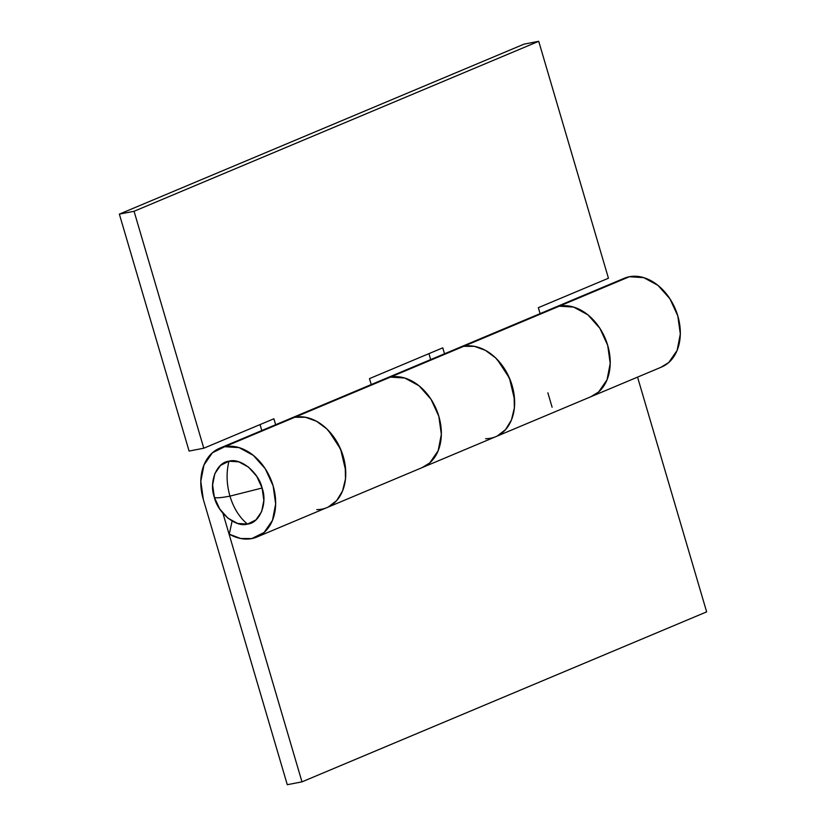 <?xml version="1.0" encoding="UTF-8"?>
<svg xmlns="http://www.w3.org/2000/svg" width="826" height="826" viewBox="0 0 826 826"><rect width="100%" height="100%" fill="white"/><g stroke="black" fill="none" stroke-linecap="round" stroke-linejoin="round"><path stroke-width="1.24" d="M262.11 488.021C258.6 472.265 240.387 457.521 228.978 461.218C226.179 472.358 226.51 483.995 229.948 496.127L262.11 488.021L256.752 476.344L248.574 467.155L238.828 461.837L228.978 461.218C216.753 462.106 208.699 481.94 214.347 497.283C217.857 513.039 236.081 527.773 247.48 524.076C239.457 517.479 233.613 508.166 229.948 496.127C220.883 497.861 215.679 498.243 214.347 497.283C215.679 498.243 220.883 497.861 229.948 496.127C226.51 483.995 226.179 472.358 228.978 461.218L220.542 465.389L214.801 473.701L212.623 484.903L214.347 497.283L219.706 508.95L227.883 518.15L237.64 523.457L247.48 524.076L255.915 519.915L261.656 511.604L263.835 500.401L262.11 488.021L229.948 496.127C233.613 508.166 239.457 517.479 247.48 524.076C259.705 523.199 267.758 503.364 262.11 488.021M661.275 367.157A48.145 35.208 -112.8 0 0 676.731 312.62A48.145 35.208 -112.8 0 0 629.371 276.731L559.274 306.178A48.145 35.208 67.2 0 1 606.635 342.067A48.145 35.208 67.2 0 1 591.168 396.604M327.385 507.412A48.145 35.208 -112.8 0 0 342.005 452.689A48.145 35.208 -112.8 0 0 294.81 417.264L224.713 446.711A48.145 35.208 67.2 0 1 272.074 482.601A48.145 35.208 67.2 0 1 256.618 537.137A48.145 35.208 67.2 0 1 251.744 538.583A48.145 35.208 67.2 0 1 229.277 534.154L232.106 521.051L229.277 534.154L240.624 538.49L251.744 538.583L264.083 532.502L272.477 520.349L275.657 503.984L273.138 485.884L265.301 468.817L253.355 455.384L239.096 447.62L224.713 446.711L294.81 417.264A48.145 35.208 -112.8 0 0 289.296 418.988L294.81 417.264L284.97 421.405M496.25 436.479A48.145 35.208 -112.8 0 0 510.881 381.757A48.145 35.208 -112.8 0 0 463.685 346.331L390.399 377.121A48.145 35.208 67.2 0 1 437.759 413A48.145 35.208 67.2 0 1 422.303 467.547M384.885 378.835A48.145 35.208 67.2 0 1 390.399 377.121L463.685 346.331A48.145 35.208 -112.8 0 0 458.172 348.045L463.685 346.331L453.846 350.461M203.32 499.42A48.145 35.208 67.2 0 1 219.2 448.435A48.145 35.208 67.2 0 1 224.713 446.711L212.385 452.803L203.991 464.955L200.801 481.321L203.32 499.42L287.283 784.7L203.32 499.42M549.435 310.308L559.274 306.178L553.771 307.892A48.145 35.208 67.2 0 1 559.274 306.178L629.371 276.731A48.145 35.208 -112.8 0 0 623.857 278.455M552.109 407.228L547.865 392.815L552.109 407.228M301.986 781.85L287.283 784.7L301.986 781.85L706.643 611.87L301.986 781.85L222.948 513.318L301.986 781.85M706.643 611.87L637.548 377.121L706.643 611.87M619.531 280.861L629.371 276.731L643.753 277.639L658.012 285.404L669.958 298.836L677.795 315.904L680.314 333.993L677.134 350.369L668.74 362.521L660.965 367.291M591.034 396.656A48.145 35.208 -112.8 0 0 606.666 342.16A48.145 35.208 -112.8 0 0 559.274 306.178L573.657 307.086L587.916 314.851L599.862 328.283L607.699 345.351L610.207 363.44L607.027 379.815L598.633 391.968L590.869 396.738L598.633 391.968L607.027 379.815L610.207 363.44L607.699 345.351L599.862 328.283L587.916 314.851L573.657 307.086L559.274 306.178L463.685 346.331A48.145 35.208 67.2 0 1 511.387 383.223A48.145 35.208 67.2 0 1 494.124 437.305M485.647 438.699C491.46 438.668 496.643 436.964 501.217 433.588C505.791 430.222 509.26 425.545 511.604 419.556C513.958 413.578 514.939 406.929 514.557 399.629L509.435 378.112L497.355 359.651C492.337 354.385 486.855 350.585 480.918 348.231C474.991 345.887 469.24 345.258 463.685 346.331L559.274 306.178A48.145 35.208 -112.8 0 0 554.112 307.747M316.771 509.632C322.584 509.601 327.777 507.897 332.351 504.531C336.925 501.155 340.384 496.478 342.728 490.499C345.082 484.511 346.063 477.872 345.681 470.572L340.57 449.045L328.48 430.583C323.462 425.328 317.979 421.518 312.052 419.174C306.116 416.831 300.365 416.19 294.81 417.264A48.145 35.208 67.2 0 1 342.522 454.166A48.145 35.208 67.2 0 1 325.248 508.238M380.559 381.251L390.399 377.121L404.781 378.019L419.04 385.783L430.996 399.226L438.823 416.283L441.342 434.383L438.162 450.748L429.768 462.901L421.993 467.671L429.768 462.901L438.162 450.748L441.342 434.383L438.823 416.283L430.996 399.226L419.04 385.783L404.781 378.019L390.399 377.121L294.81 417.264L390.399 377.121A48.145 35.208 -112.8 0 0 385.246 378.68M422.169 467.599A48.145 35.208 -112.8 0 0 437.79 413.093A48.145 35.208 -112.8 0 0 390.399 377.121L384.895 378.824M524.014 44.15L119.357 214.13L189.092 451.058L119.357 214.13L134.06 211.28L538.717 41.3L608.442 278.228L538.346 307.675L540.101 313.632L538.346 307.675L608.442 278.228L538.717 41.3L134.06 211.28L203.785 448.219L134.06 211.28L119.357 214.13L524.014 44.15L538.717 41.3L524.014 44.15M260.056 424.574L261.811 430.532L260.056 424.574M428.931 353.642L430.687 359.589L428.931 353.642M442.757 347.829L369.48 378.618L371.225 384.565L369.48 378.618L442.757 347.829L444.512 353.786L442.757 347.829M275.636 424.719L273.891 418.772L203.785 448.219L189.092 451.058L203.785 448.219L273.891 418.772L275.636 424.719M624.239 278.279L458.554 347.88A48.145 35.208 67.2 0 1 463.685 346.331L474.392 346.342L485.358 350.317L495.61 357.895L504.273 368.437L510.613 381.034L514.071 394.591L514.361 407.951L511.439 419.969L505.574 429.592L497.273 436.004M458.554 347.88L289.678 418.823A48.145 35.208 67.2 0 1 294.81 417.264L305.527 417.285L316.482 421.25L326.735 428.839L335.408 439.38L341.737 451.967L345.206 465.534L345.485 478.894L342.573 490.902L336.709 500.525L328.397 506.937M661.533 367.054L256.876 537.034M289.678 418.823L219.582 448.27"/></g></svg>

